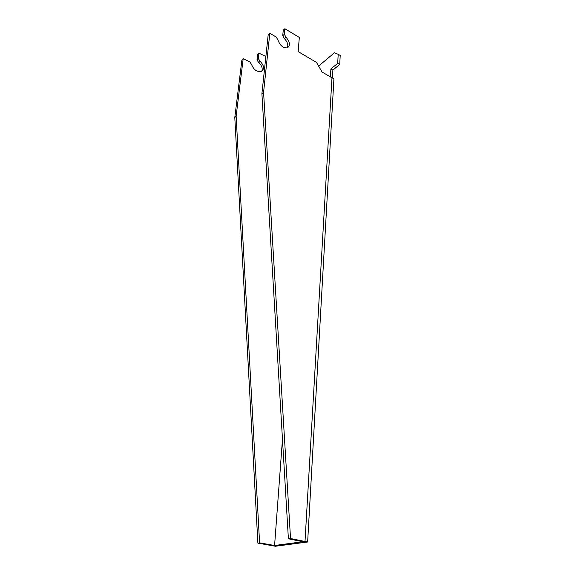 <?xml version="1.0" encoding="UTF-8"?>
<svg xmlns="http://www.w3.org/2000/svg" width="575" height="575" viewBox="0 0 575 575"><rect width="100%" height="100%" fill="white"/><g stroke="black" fill="none" stroke-linecap="round" stroke-linejoin="round"><path stroke-width="0.86" d="M339.724 64.458L340.206 55.452L338.193 54.33L337.697 63.343L339.724 64.458L332.889 70.049L332.429 78.049M337.697 63.343L330.877 68.957L332.889 70.049M318.615 66.075L334.47 52.735L338.193 54.33M287.327 47.883C288.449 45.03 287.486 41.953 284.445 38.64L282.728 35.693L284.352 34.306L284.877 28.75L299.338 37.432L298.152 51.599L316.473 62.387L322.065 72.019L331.969 77.797L305.009 541.485L302.845 541.736L305.598 542.268L275.411 546.25L257.88 543.123L259.591 542.843L236.131 116.229L243.182 58.708L249.845 61.877L251.62 64.63C253.877 70.107 257.248 72.321 261.74 71.271C262.84 68.432 261.848 65.557 258.764 62.661L257.003 59.937L257.614 54.517L258.923 53.144L265.866 56.501M305.009 541.485L290.533 538.523L288.391 538.782L302.845 541.736L305.009 541.485L307.639 541.995L305.598 542.268L302.845 541.736L274.584 545.503L277.272 546.006L274.584 545.503L282.469 439.278M330.877 68.957L330.409 76.885M286.688 510.19L286.566 508.113M307.639 541.995L333.917 78.84L331.969 77.797M284.877 28.75L283.259 30.144L282.728 35.693M290.533 538.523L263.58 92.367L269.812 33.264L276.244 37.066L277.984 40.056C280.018 45.597 283.152 48.199 287.399 47.854C290.483 45.576 290.037 42.047 286.07 37.267L284.445 38.64M269.812 33.264L268.194 34.672L261.905 93.689L263.58 92.367M288.391 538.782L261.905 93.689M284.352 34.306L286.07 37.267M274.584 545.503L272.845 545.776L274.584 545.503L259.591 542.843M257.88 543.123L234.794 117.53L236.131 116.229M234.794 117.53L241.888 60.095L243.182 58.708M261.74 71.271C264.558 68.677 264.004 65.349 260.08 61.302L258.764 62.661M257.003 59.937L258.319 58.571L258.923 53.144M258.319 58.571L260.08 61.302"/></g></svg>
